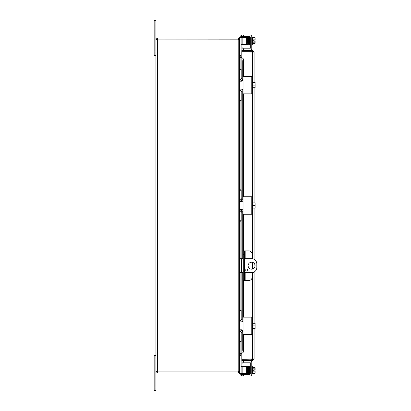 <?xml version="1.0" encoding="UTF-8"?>
<svg xmlns="http://www.w3.org/2000/svg" width="411" height="411" viewBox="0 0 411 411"><rect width="100%" height="100%" fill="white"/><g stroke="black" fill="none" stroke-linecap="round" stroke-linejoin="round"><path stroke-width="0.62" d="M154.166 51.956L155.913 51.956L155.913 20.55L154.166 20.55L154.166 55.444L155.913 55.444M251.599 269.184A3.488 3.488 0 0 1 248.11 265.696A3.488 3.488 0 0 1 251.599 262.208A3.488 3.488 0 0 1 255.087 265.696A3.488 3.488 0 0 1 251.599 269.184M246.8 271.142A1.089 1.089 0 0 1 245.711 270.053A1.089 1.089 0 0 1 246.8 268.958A1.089 1.089 0 0 1 247.89 270.053A1.089 1.089 0 0 1 246.8 271.142M244.314 258.714L251.599 258.714A5.235 5.235 0 0 1 256.834 263.949L256.834 267.443A5.235 5.235 0 0 1 251.599 272.673L244.314 272.673M239.659 272.673L243.281 272.673M243.281 258.714L239.659 258.714M154.166 386.962L154.166 390.45L155.913 390.45L155.913 371.534L157.69 371.97L157.69 373.003L155.913 371.534L155.913 359.044L154.166 359.044L154.166 386.962L155.913 386.962M155.913 355.556L154.166 355.556L155.913 355.556L154.166 355.556L154.166 359.044M239.896 57.175L241.874 57.191M239.567 39.466L239.659 55.721L241.113 55.721L239.659 55.721L241.113 55.721L239.659 55.721L240.096 56.158L241.874 56.158M240.096 341.598L240.096 353.655L241.874 353.655M239.659 55.875L240.096 57.345L241.874 57.345M241.874 353.809L239.896 353.825M240.682 373.604L239.659 373.604L241.113 373.604L241.113 355.279L239.659 355.279L240.096 354.842L241.874 354.842M240.096 353.655L239.659 355.125M239.659 329.822L239.659 371.38L238.529 371.801M156.339 371.159L155.913 371.364L157.377 371.364A0.976 0.976 0 0 1 157.726 371.898L238.19 371.898L238.19 39.184L239.659 39.62L239.659 69.402L241.113 69.402L239.659 69.402L239.659 81.178M239.659 89.038L239.659 189.795L241.113 189.795L239.659 189.795L239.659 201.57M239.659 209.43L239.659 321.962M242.629 35.012L241.642 35.279A3.488 3.488 0 0 0 239.721 37.396L239.659 39.466L238.19 37.997L157.69 37.997L157.69 39.03L238.19 39.03L238.627 39.466M157.69 373.003L238.19 373.003L239.659 371.38M238.627 371.534L238.19 371.97L238.19 373.003M239.567 371.534L239.721 373.604A3.488 3.488 0 0 0 241.642 375.721L243.456 376.014L243.456 374.56L241.642 374.169A1.747 1.747 0 0 1 241.19 373.604M238.19 39.184L157.726 39.102A0.976 0.976 0 0 1 157.377 39.636L155.913 39.636L157.377 39.636L157.377 371.364L156.945 371.534M238.19 39.03L238.19 37.997M156.339 39.841L155.913 39.636L155.913 371.364L156.945 371.364M157.377 371.364L156.961 371.236M156.945 39.466L155.913 39.466L157.377 37.997L157.377 39.03L156.945 39.636M157.377 37.997L157.69 37.997M157.69 39.03L157.377 39.03M157.377 371.97L157.377 373.003M157.69 371.97L238.19 371.97M252.179 258.75L252.179 254.352A3.488 3.488 0 0 0 248.691 250.864L243.281 250.864L243.281 254.352L244.314 254.352L244.314 250.864M244.314 280.528L244.314 277.04L243.281 277.04L243.281 280.528L248.691 280.528A3.488 3.488 0 0 0 252.179 277.04L252.179 272.642M244.314 277.04L244.314 254.352M243.281 277.04L243.281 254.352M252.179 269.138L252.179 262.254M250.592 359.163A1.747 1.747 0 0 0 252.03 359.163A1.747 1.747 0 0 1 250.592 359.163M252.046 51.837A1.747 1.747 0 0 0 251.465 51.683A1.747 1.747 0 0 1 252.046 51.837M251.157 51.683A1.747 1.747 0 0 0 250.576 51.837A1.747 1.747 0 0 1 251.157 51.683M242.916 50.116L243.281 48.051L242.264 47.871L241.899 49.937L242.916 50.137A0.437 0.437 0 0 0 243.343 50.645M241.899 49.937L241.899 49.957A1.469 1.469 0 0 0 241.94 50.645M241.899 58.814L242.264 60.91L243.281 60.91L242.916 58.814L241.874 58.814L241.899 79.148M242.916 58.814L243.348 58.814L243.343 76.4M243.281 60.91L243.281 76.42M243.281 93.795L243.281 196.812M243.281 214.188L243.281 250.864M243.281 280.528L243.281 317.205M243.281 334.58L243.281 350.09L242.264 350.09L241.899 352.186L242.916 352.186L243.281 350.09M241.899 352.186L241.899 331.852M242.916 352.186L241.874 352.186L241.874 331.867M241.899 361.063L242.264 363.129L243.281 362.949L242.916 360.884L241.899 361.043A1.469 1.469 0 0 1 241.94 360.355M242.916 360.884L242.916 360.863A0.437 0.437 0 0 1 243.343 360.355M242.264 60.91L242.264 79.328M242.264 80.633L242.264 81.034M242.264 89.182L242.264 89.583M242.264 90.888L242.264 199.72M242.264 201.025L242.264 201.426M242.264 209.574L242.264 209.975M242.264 211.28L242.264 258.714M242.264 272.673L242.264 320.112M242.264 321.417L242.264 321.818M242.264 329.966L242.264 330.367M242.264 331.672L242.264 350.09M252.621 328.507L252.621 359.163L252.986 359.122L241.874 359.317L241.874 360.355L252.621 360.355L254.09 358.885L254.09 328.507L254.09 358.885L241.874 359.163L241.874 352.186M243.348 352.186L243.343 334.6M241.874 79.133L241.874 58.814L243.348 58.814M241.874 58.814L241.874 51.837L254.09 52.115L252.621 50.645L241.874 50.645L241.874 51.683L252.621 51.683L252.621 50.645M253.058 52.115L252.621 51.683M254.09 323.277L254.09 272.046L254.09 323.277M254.09 268.142L254.09 263.251L254.09 268.142M254.09 259.346L254.09 208.115L254.09 259.346M254.09 202.885L254.09 87.723L254.09 202.885M254.09 82.493L254.09 52.115L254.09 82.493M252.621 359.317L252.621 360.355M242.747 36.44L243.456 36.44L243.456 34.986L250.016 34.986A1.747 1.747 0 0 1 251.763 36.733L251.763 48.513A1.747 1.747 0 0 1 250.016 50.255L243.456 50.255L243.456 48.806L243.148 48.806M239.551 38.906L239.551 38.475A3.488 3.488 0 0 1 239.659 37.601M242.629 36.44L241.642 36.831A1.747 1.747 0 0 0 241.19 37.396M243.456 48.806L249.441 48.806A0.873 0.873 0 0 0 250.309 47.933L250.309 37.309A0.873 0.873 0 0 0 249.441 36.44L243.456 36.44M243.456 34.986L243.04 34.986L243.04 36.44M243.04 50.255L243.04 49.428L243.04 50.255L243.456 50.255M251.763 37.036L252.462 37.036L252.462 44.296L251.763 44.296M247.699 42.41L247.638 38.922M252.462 43.689L254.789 43.689A3.699 1.85 180 0 0 255.113 42.934L255.113 41.192L253.705 41.192L253.705 40.144L255.113 40.144L255.113 38.403A3.699 1.85 -0 0 0 254.789 37.648L252.462 37.648M254.789 43.689A4.531 4.531 0 0 0 255.113 43.283L255.113 42.934A3.699 1.85 180 0 0 254.789 42.179A3.699 3.699 0 0 0 255.077 41.192M255.077 40.144A3.699 3.699 0 0 0 254.789 39.158A3.699 1.85 -0 0 0 255.113 38.403L255.113 38.048A4.531 4.531 0 0 0 254.789 37.648M252.462 39.158L254.789 39.158M252.462 42.179L254.789 42.179M249.878 37.555L249.893 44.157L250.309 44.157M249.837 37.211L249.595 37.586M248.08 41.002L248.162 44.27L247.776 44.27M248.588 44.306L248.1 42.081M247.807 37.555L247.807 37.879L247.807 37.555M241.113 44.373L242.86 44.373L242.86 37.396L240.682 37.396M241.113 55.721L241.113 55.305L239.659 55.305M242.86 44.373L247.52 44.373M247.52 37.396L246.646 37.396L246.646 44.373M239.659 37.812L241.113 37.812L241.113 37.396M241.113 37.812L241.113 55.305M242.86 37.396L246.646 37.396M243.148 362.194L243.456 362.194L243.456 360.745L250.016 360.745A1.747 1.747 0 0 1 251.763 362.487L251.763 374.267A1.747 1.747 0 0 1 250.016 376.014L243.456 376.014M239.659 373.399A3.488 3.488 0 0 1 239.551 372.525L239.551 372.094M243.456 374.56L249.441 374.56A0.873 0.873 0 0 0 250.309 373.691L250.309 363.067A0.873 0.873 0 0 0 249.441 362.194L243.456 362.194M243.04 374.56L243.04 376.014M243.456 360.745L243.04 360.745L243.04 361.572M251.763 373.964L252.462 373.964L252.462 366.704L251.763 366.704M247.838 368.59L247.52 368.59M247.9 372.078L247.52 372.078M252.462 373.352L254.789 373.352A3.699 1.85 180 0 0 255.113 372.597L255.113 370.856L253.705 370.856L253.705 369.808L255.113 369.808L255.113 368.066A3.699 1.85 0 0 0 254.789 367.311L252.462 367.311M255.077 369.808A3.699 3.699 0 0 0 254.789 368.821A3.699 1.85 0 0 0 255.113 368.066L255.113 367.717A4.531 4.531 0 0 0 254.789 367.311M252.462 371.842L254.789 371.842A3.699 1.85 180 0 1 255.113 372.597L255.113 372.952A4.531 4.531 0 0 1 254.789 373.352M254.789 371.842A3.699 3.699 0 0 0 255.077 370.856M252.462 368.821L254.789 368.821M250.299 373.82L250.016 373.82M250.309 373.691L250.309 366.843L249.893 366.843L249.893 368.066M250.058 373.82L249.837 374.19L249.369 372.613L249.467 367.377L249.225 366.473L249.015 366.704M247.807 373.445L247.807 373.121L247.807 373.445M241.113 373.604L242.86 373.604L242.86 366.627L241.113 366.627M246.646 373.604L247.52 373.604L247.52 366.627L246.646 366.627L246.646 373.604L242.86 373.604M242.86 366.627L246.646 366.627M243.04 90.435L243.04 93.415A0.421 0.421 0 0 0 243.456 93.831L251.763 93.831L251.763 76.384L243.456 76.384A0.421 0.421 0 0 0 243.04 76.8L243.04 79.785L242.629 80.772L241.642 81.178L239.551 81.178L239.551 89.038L241.642 89.038L242.629 89.444L243.04 90.435L243.04 79.785M251.763 88.735L252.462 88.735L252.462 81.481L251.763 81.481M255.113 83.079L255.113 82.544A4.5 4.5 0 0 0 255.077 82.493L254.789 82.493A3.699 3.206 -0 0 1 255.113 83.798L255.113 87.671A4.5 4.5 0 0 1 255.077 87.723L254.789 87.723A3.699 3.206 180 0 0 255.113 86.418L255.113 87.137M252.462 87.723L254.789 87.723M255.113 86.418A3.699 3.206 180 0 0 254.789 85.108A3.699 3.206 -0 0 0 255.113 83.798M252.462 85.108L254.789 85.108M252.462 82.493L254.789 82.493M242.685 80.715A3.488 3.488 0 0 1 239.659 77.258L239.659 69.824L241.113 69.824L241.113 77.689A1.747 1.747 0 0 0 242.86 79.436L243.04 79.436M243.04 90.78L242.86 90.78A1.747 1.747 0 0 0 241.113 92.526L241.113 100.392L239.659 100.392L239.659 92.958A3.488 3.488 0 0 1 242.685 89.5M239.659 100.813L241.113 100.813L241.113 100.392M241.113 69.824L241.113 69.402M243.04 210.828L243.04 213.807A0.421 0.421 0 0 0 243.456 214.223L251.763 214.223L251.763 196.777L243.456 196.777A0.421 0.421 0 0 0 243.04 197.193L243.04 200.172L242.629 201.164L241.642 201.57L239.551 201.57L239.551 209.43L241.642 209.43L242.629 209.836L243.04 210.828L243.04 200.172M251.763 209.127L252.462 209.127L252.462 201.873L251.763 201.873M255.113 203.471L255.113 202.936A4.5 4.5 0 0 0 255.077 202.885L254.789 202.885A3.699 3.206 -0 0 1 255.113 204.19L255.113 208.064A4.5 4.5 0 0 1 255.077 208.115L254.789 208.115A3.699 3.206 180 0 0 255.113 206.81L255.113 207.529M252.462 208.115L254.789 208.115M255.113 206.81A3.699 3.206 180 0 0 254.789 205.5A3.699 3.206 -0 0 0 255.113 204.19M252.462 205.5L254.789 205.5M252.462 202.885L254.789 202.885M242.685 201.107A3.488 3.488 0 0 1 239.659 197.65L239.659 190.216L241.113 190.216L241.113 198.081A1.747 1.747 0 0 0 242.86 199.828L243.04 199.828M243.04 211.172L242.86 211.172A1.747 1.747 0 0 0 241.113 212.919L241.113 220.784L239.659 220.784L239.659 213.35A3.488 3.488 0 0 1 242.685 209.893M239.659 221.205L241.113 221.205L241.113 220.784M241.113 190.216L241.113 189.795M243.04 331.215L243.04 334.2A0.421 0.421 0 0 0 243.456 334.616L251.763 334.616L251.763 317.169L243.456 317.169A0.421 0.421 0 0 0 243.04 317.585L243.04 320.565L242.629 321.556L241.642 321.962L239.551 321.962L239.551 329.822L241.642 329.822L242.629 330.228L243.04 331.215L243.04 320.565M251.763 329.519L252.462 329.519L252.462 322.265L251.763 322.265M255.113 323.863L255.113 323.329A4.5 4.5 0 0 0 255.077 323.277L254.789 323.277A3.699 3.206 -0 0 1 255.113 324.582L255.113 328.456A4.5 4.5 0 0 1 255.077 328.507L254.789 328.507A3.699 3.206 180 0 0 255.113 327.202L255.113 327.921M252.462 328.507L254.789 328.507M255.113 327.202A3.699 3.206 180 0 0 254.789 325.892A3.699 3.206 -0 0 0 255.113 324.582M252.462 325.892L254.789 325.892M252.462 323.277L254.789 323.277M242.685 321.5A3.488 3.488 0 0 1 239.659 318.042L239.659 310.608L241.113 310.608L241.113 318.474A1.747 1.747 0 0 0 242.86 320.22L243.04 320.22M243.04 331.564L242.86 331.564A1.747 1.747 0 0 0 241.113 333.311L241.113 341.176L239.659 341.176L239.659 333.742A3.488 3.488 0 0 1 242.685 330.285M239.659 341.598L241.113 341.598L241.113 341.176M241.113 310.608L241.113 310.187L239.659 310.187M154.166 24.038L155.913 24.038M241.406 272.673L241.406 258.714M240.096 56.158L240.096 57.191M240.096 57.345L240.096 69.402M240.096 78.948L240.096 81.178M240.096 89.038L240.096 91.273M240.096 100.813L240.096 189.795M240.096 199.34L240.096 201.57M240.096 209.43L240.096 211.66M240.096 221.205L240.096 258.714M240.096 272.673L240.096 310.187M240.096 319.727L240.096 321.962M240.096 329.822L240.096 332.052M240.096 354.842L240.096 353.809M245.187 280.528L245.187 272.673M245.187 258.714L245.187 250.864M241.899 80.515L241.899 81.157M241.899 89.059L241.899 89.701M241.899 91.072L241.899 199.535M241.899 200.907L241.899 201.549M241.899 209.451L241.899 210.093M241.899 211.465L241.899 258.714M241.899 272.673L241.899 319.928M241.899 321.299L241.899 321.941M241.899 329.843L241.899 330.485M243.343 93.816L243.343 196.792M243.343 214.208L243.343 250.864M243.343 280.528L243.343 317.184M252.621 323.277L252.621 272.575M252.621 269.035L252.621 262.357M252.621 258.817L252.621 208.115M252.621 202.885L252.621 87.723M252.621 82.493L252.621 51.837M241.642 35.279L241.642 36.831M249.056 37.555L249.056 37.879L249.056 37.555M248.629 37.555L248.629 37.879M249.472 37.879L249.472 37.555L249.472 37.879M248.213 37.555L248.213 37.879L248.213 37.555M248.419 43.458L248.419 43.782L248.419 43.458M249.266 43.782L249.266 43.458L249.266 43.782M241.642 374.169L241.642 375.721M249.266 367.542L249.266 367.218L249.266 367.542M248.419 367.218L248.419 367.542M248.213 373.121L248.213 373.445L248.213 373.121M248.629 373.121L248.629 373.445L248.629 373.121M249.056 373.121L249.056 373.445L249.056 373.121M239.659 355.695L241.113 355.695M241.113 373.188L239.659 373.188M250.016 76.384L250.016 93.831M250.016 196.777L250.016 214.223M250.016 317.169L250.016 334.616M241.874 330.495L241.874 329.843M241.874 321.941L241.874 321.289M241.874 319.917L241.874 272.673M241.874 258.714L241.874 211.475M241.874 210.103L241.874 209.451M241.874 201.549L241.874 200.897M241.874 199.525L241.874 91.083M241.874 89.711L241.874 89.059M241.874 81.157L241.874 80.505M249.431 44.352L248.958 42.831L248.819 37.067L249.205 37.067L249.179 37.586M249.066 43.612L249.03 44.27L249.415 44.27L249.261 37.709L249.015 36.81L248.799 37.057M248.609 44.27L248.989 44.27L248.83 37.709L248.583 36.81L248.378 36.99M249.015 44.296L248.588 44.311L248.424 37.725M249.22 37.005L249.431 36.81L249.672 37.709L249.826 44.27L249.441 44.27M249.621 37.067L249.236 37.067L249.436 44.373L249.826 44.383L249.893 42.934M250.078 37.709L249.837 36.81L249.631 36.98M247.936 37.586L248.172 36.81L248.419 37.709L248.393 37.067L248.778 37.067L248.747 37.586M248.218 43.612L248.182 44.27L248.568 44.27L248.419 37.709M248.013 37.725L247.982 37.067L248.367 37.062L248.342 37.586M248.172 44.357L247.761 44.316L247.607 37.725M248.855 373.275L248.819 373.933L249.205 373.933L249.061 368.009L248.799 366.473L248.588 366.694M249.22 373.995L249.015 374.19L248.753 372.679L248.609 366.73L248.989 366.73M249.39 367.249L249.415 366.73L249.03 366.73L249.169 372.494L249.631 374.02M249.431 366.648L249.847 366.725L250.027 373.933L249.236 373.933L249.266 373.275M249.569 372.479L249.441 366.73L249.826 366.73M249.641 373.933L249.672 373.275M248.424 373.28L248.393 373.933L248.778 373.933L248.619 367.372L248.378 366.473L248.172 366.643M248.799 373.943L248.583 374.19L248.321 372.5L248.182 366.73L248.568 366.73L248.542 367.249M248.116 368.169L248.1 368.919M248.013 373.275L247.982 373.933L248.367 373.938L248.229 367.979L247.797 366.571L247.699 368.59M248.378 374.01L247.915 372.618L247.776 366.73L248.162 366.73M247.638 372.078L247.607 373.275"/></g></svg>
